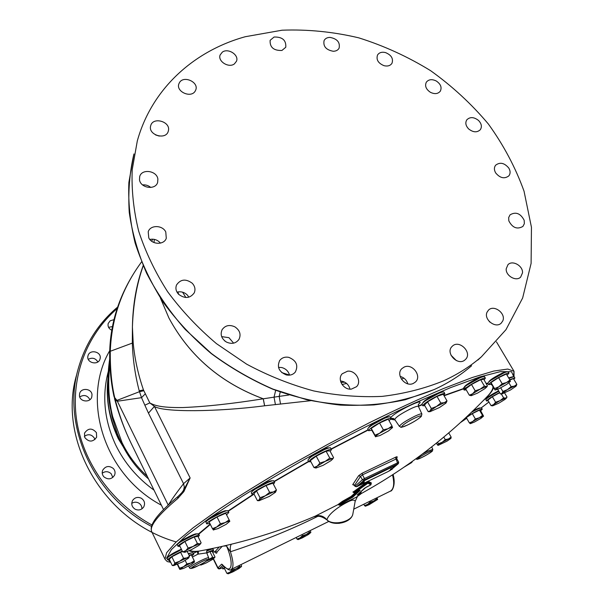 <?xml version="1.0" encoding="UTF-8"?>
<svg xmlns="http://www.w3.org/2000/svg" width="604" height="604" viewBox="0 0 604 604"><rect width="100%" height="100%" fill="white"/><g stroke="black" fill="none" stroke-linecap="round" stroke-linejoin="round"><path stroke-width="0.91" d="M229.837 521.275L226.243 524.28L218.014 528.583L213.257 529.934C213.091 529.527 214.269 528.53 216.798 526.945L225.149 522.581C227.942 521.388 229.505 520.95 229.837 521.275L225.737 513.241L229.837 521.275M209.875 523.464L206.757 523.887C205.247 522.317 228.425 510.282 228.856 512.411L226.628 514.789M225.737 513.241L217.017 516.979L209.105 521.916L212.465 528.651L216.798 526.945L220.4 523.728L225.149 522.581L229.112 519.946M228.856 512.426L228.078 510.878C227.625 508.711 204.462 520.731 205.979 522.324L206.002 522.369M212.661 552.313L215.069 551.437M214.465 551.671C216.104 553.611 216.942 553.709 217.002 551.973L215.288 551.354L219.214 547.043M371.347 482.936L371.105 483.827L371.347 482.936L368.334 481.32L367.549 481.562L353.068 492.109M361.033 492.351L360.052 492.547M353.77 484.974L352.728 484.665L358.625 475.718L362.204 473.189L395.409 457.304C396.904 456.564 397.462 456.571 397.077 457.311L396.594 458.051M366.417 482.249L367.126 482.694L368.093 482.226L368.334 481.32M367.708 482.317L367.594 481.539M366.069 487.247L370.916 484.816L367.889 483.23L354.51 492.773L360.188 490.327L352.827 497.137L343.918 502.196L339.75 505.254L356.436 497.122L360.754 494.004L357.153 495.038L364.574 488.198L370.916 484.816L371.105 483.827L368.093 482.226L353.876 492.411M353.619 492.464L367.126 482.694L367.889 483.23L368.138 482.324L371.158 483.917L370.848 484.853M356.005 497.341L356.549 497.047M360.981 493.158L360.754 494.004L361.041 493.385M361.132 492.192L360.943 493.091L358.617 493.815M360.852 492.849L361.147 492.268M355.144 501.403L355.167 501.29C354.42 499.402 351.619 499.802 346.764 502.483C342.309 504.634 328.485 513.015 326.953 519.855L326.915 519.87C323.261 516.579 318.897 515.552 313.816 516.798L313.363 516.941M353.491 491.928L352.978 492.117L353.604 492.502L354.51 492.773L353.076 491.777M359.478 490.448L354.314 492.766M360.188 490.327L359.72 490.35M358.331 490.999L351.981 496.82L343.08 501.871L342.815 501.101L342.211 501.471L343.042 501.803L338.852 504.884L338.066 504.529L342.211 501.471M338.889 504.853L339.735 505.261L338.927 504.929L343.08 501.871L343.918 502.196L343.351 501.622L351.649 496.964L352.223 497.53M340.165 505.057L339.712 505.269M338.95 504.967L337.998 504.604L314.941 516.292C319.652 514.774 323.653 515.959 326.953 519.855L326.13 519.357M208.365 549.308L206.213 549.723C243.978 542.384 280.362 531.173 315.371 516.08L313.816 516.798C317.387 515.333 321.502 516.194 326.16 519.38M390.803 419.244L395.061 419.976M208.667 557.817C208.176 557.447 205.677 558.33 201.17 560.467C194.05 564.045 190.185 566.461 189.573 567.715C189.852 569.172 192.623 568.545 197.878 565.835C206.002 561.924 209.603 559.251 208.667 557.817L206.749 552.886C206.455 551.037 206.998 549.851 208.38 549.338L197.289 551.429C193.461 551.86 190.758 551.633 189.18 550.735M338.844 504.884L338.066 504.529M355.877 492.147L351.105 496.443L342.815 501.101M367.572 481.554L367.693 482.324L367.549 481.562M358.172 491.075L351.951 496.76L351.105 496.443L352.827 497.137M317.968 516.254L315.499 517.462C289.86 530.131 261.509 541.562 230.434 551.769C229.996 548.002 230.313 545.487 231.4 544.219M226.168 545.472L230.434 551.769C233.522 561.584 233.808 567.45 231.279 569.376L231.151 569.436M189.913 550.403C191.453 551.346 194.163 551.595 198.037 551.158L197.923 554.162L197.289 551.429L193.386 553.4M391.12 418.753L393.861 418.663M206.749 552.886L197.923 554.162L192.412 557.047M392.585 468.47L397.877 463.812L364.642 479.818L356.458 486.718L354.948 486.326L354.593 485.344L360.543 476.39L362.46 474.842L362.204 473.189M397.877 463.812L395.409 457.304M395.877 465.178L366.16 479.319L358.791 485.42M398.557 462.362L364.461 478.542L362.46 474.842L396.752 458.715L397.077 457.311M363.812 480.308L362.377 479.772L355.046 486.19L354.593 485.344L352.728 484.665M364.642 479.818L364.461 478.542L362.377 479.772L360.543 476.39L358.625 475.718M392.562 468.274L395.318 465.525L364.605 480.512L359.576 485.337L388.229 471.498L390.916 469.655M364.265 481.735L362.121 482.89L363.653 483.268L364.265 481.735M392.517 468.108L390.395 469.255L391.913 469.618L392.517 468.108M339.237 523.366L338.753 523.351M355.998 497.349L348.032 501.343M361.064 492.32L360.822 493.959L356.413 497.13M403.812 378.096L401.441 379.244M310.494 400.724L264.597 405.79C216.428 412.026 162.989 412.343 154.405 406.409L149.807 402.913L143.458 389.92C138.09 374.352 134.669 358.678 133.19 342.891L132.412 327.006C133.205 304.265 136.798 283.88 143.208 265.851M178.037 496.465L181.676 492.864L178.037 496.465L177.742 498.511L183.843 491.633L190.139 477.96L154.405 406.409L148.471 413.128L144.847 405.186L149.807 402.913C153.68 404.959 159.539 407.889 182.982 407.541C205.919 406.605 232.668 403.691 263.231 398.799L264.597 405.79M346.575 383.419L342.068 384.537M281.781 372.593L289.527 375.092M288.969 394.993L279.184 396.383L280.543 404.144M280.226 392.026L279.184 396.383L263.231 398.799C220.875 383.019 189.445 356.088 168.924 318.014C189.46 356.073 220.913 383.012 263.284 398.791L264.65 405.79M177.629 292.011L178.95 294.616M114.518 398.625C118.905 414.721 124.53 429.784 131.385 443.827L131.385 443.827C124.847 430.516 119.471 415.854 115.243 399.848L113.945 396.269L115.243 399.848L117.267 401.252L141.525 397.666L139.222 390.826C135.16 375.333 132.857 359.425 132.321 343.095L110.283 351.271L109.747 349.988C110.932 319.237 121.094 290.494 140.234 263.759C121.502 289.792 111.521 318.957 110.283 351.271C110.139 369.142 111.619 384.589 114.722 397.628L116.942 400.399L139.456 391.694L143.752 390.765M139.222 390.826L143.458 389.92M116.942 400.399L168.191 505.057M144.847 405.186L141.525 397.666L145.171 393.944M168.38 504.876C171.853 499.304 176.912 492.237 183.541 483.683L148.471 413.128M181.676 492.864L183.556 490.259L183.843 491.633M122.808 445.994L118.444 437.779C109.316 418.398 105.813 398.761 107.95 378.859M131.279 459.946L118.301 438.753C109.12 419.002 105.67 398.95 107.957 378.617M407.828 383.819C406.605 379.992 404.046 377.523 400.142 376.413M350.018 389.127C348.651 384.318 345.473 381.6 340.49 380.965M289.535 375.137C288.418 371.211 285.828 368.682 281.751 367.542L278.497 367.36M233.612 343.147L228.939 337.681L221.653 336.617M188.916 297.176L187.255 294.933C184.265 292.155 180.853 291.234 177.025 292.17M160.475 243.118C157.591 239.856 154.035 238.633 149.807 239.448M150.789 187.466C148.38 185.473 145.639 184.62 142.567 184.907M159.305 136.096L155.553 134.918M489.919 322.136L489.217 321.441M456.39 360.618L450.969 355.175M495.695 172.948C500.059 178.127 504.423 179.116 508.794 175.923C510.523 173.688 510.523 171.068 508.794 168.063C504.385 162.861 499.999 161.91 495.65 165.194C493.989 167.406 494.004 169.996 495.695 172.948M443.729 380.754C457.779 374.321 470.342 366.334 481.426 356.798L505.978 329.671L522.641 298.014L531.105 263.382L531.452 227.3L524.038 191.196C515.499 167.527 503.623 145.141 488.387 124.031C471.513 103.963 452.245 86.176 430.592 70.668C407.881 56.7 383.925 45.753 358.708 37.825C333.129 31.778 307.595 29.241 282.106 30.2L245.292 36.716C193.771 50.97 151.725 88.864 137.304 140.943L132.208 169.716C131.408 189.815 133.56 210.29 138.671 231.143C145.473 251.944 155.122 272.125 167.61 291.694C181.615 310.622 197.901 327.942 216.466 343.646L246.651 364.167C268.206 375.733 290.539 384.65 313.65 390.916C336.873 395.575 359.705 397.394 382.166 396.383C404.084 393.77 424.604 388.568 443.729 380.754M508.832 220.883C512.464 227.821 517.152 229.671 522.905 226.432L524.355 223.669L524.174 220.271C520.482 213.318 515.763 211.506 510.04 214.85L508.666 217.568L508.832 220.883M506.212 268.788C505.518 275.749 516.163 281.864 520.656 277.093L522.505 272.857C523.139 265.836 512.396 259.796 507.964 264.695L506.212 268.788M487.066 312.17C483.442 319.388 495.529 328.848 501.161 323.193L502.747 320.973C506.311 313.635 494.057 304.28 488.515 310.101L487.066 312.17M452.147 346.379C444.876 352.932 458.104 366.598 465.14 359.757L465.48 359.448C472.721 352.713 459.206 339.176 452.305 346.22L452.147 346.379M404.106 367.104L401.954 368.561C395.197 374.488 405.239 387.594 413.37 383.404L415.31 382.113C422.317 376.262 412.328 362.944 404.106 367.104M347.572 371.188L342.219 373.77C336.851 379.153 343.397 390.176 351.377 389.112L356.519 386.711C362.151 381.381 355.635 370.146 347.572 371.188M288.818 357.364C284.99 356.647 281.962 357.681 279.728 360.46C276.738 367.051 278.965 371.883 286.417 374.941C290.116 375.628 293.083 374.669 295.311 372.056C298.527 365.412 296.368 360.52 288.818 357.364M234.865 326.839C229.467 324.431 225.216 325.382 222.113 329.686C220.037 334.571 221.457 338.685 226.364 342.023C231.634 344.393 235.839 343.525 238.973 339.41C241.238 334.457 239.863 330.267 234.865 326.839M192.238 283.231C185.821 278.572 180.588 279.146 176.527 284.975C175.288 288.297 175.99 291.415 178.641 294.322C184.93 298.935 190.139 298.436 194.262 292.827C195.636 289.422 194.964 286.228 192.238 283.231M165.775 231.951C162.499 224.922 150.207 224.779 148.214 231.793L148.773 237.878C152.004 244.862 164.137 245.103 166.281 238.278L165.775 231.951M157.886 179.162C157.002 170.6 141.653 168.41 139.69 176.61L139.486 179.63C140.309 188.138 155.522 190.441 157.636 182.408L157.886 179.162M168.418 130.683C170.781 121.57 152.933 116.474 150.713 125.655L150.6 126.085C148.161 135.13 165.881 140.355 168.252 131.317L168.418 130.683M195.137 91.204L195.794 89.86C198.905 82.144 183.873 75.258 179.562 82.438L178.829 83.956C175.9 91.695 190.962 98.377 195.137 91.204M234.405 63.896L236.466 61.276C239.32 54.972 228.018 47.701 222.302 52.163L220.158 54.919C217.448 61.238 228.788 68.38 234.405 63.896M281.925 50.457L285.775 47.263C286.288 40.226 282.385 36.814 274.073 37.025L270.131 40.325C269.739 47.346 273.665 50.721 281.925 50.457M333.242 51.265C336.02 51.212 337.968 50.185 339.093 48.177C340.256 42.378 337.236 38.792 330.011 37.403C327.172 37.448 325.194 38.505 324.084 40.581C323.004 46.357 326.054 49.921 333.242 51.265M384.053 65.693C387.67 66.523 390.305 65.738 391.958 63.329C393.544 58.626 391.392 55.047 385.495 52.578C381.834 51.733 379.176 52.54 377.53 55.017C376.02 59.698 378.195 63.254 384.053 65.693M430.403 92.299C434.638 94.337 437.93 93.982 440.278 91.227C442.075 87.474 440.746 84.069 436.284 81.004C432.011 78.95 428.697 79.328 426.356 82.152C424.627 85.881 425.979 89.264 430.403 92.299M468.674 128.962C473.196 132.48 477.084 132.721 480.331 129.694C482.158 126.764 481.562 123.684 478.527 120.46C473.966 116.927 470.063 116.708 466.824 119.811C465.065 122.725 465.676 125.775 468.674 128.962M182.612 292.185L185.836 297.508M224.454 340.671L225.209 341.283M340.943 382.43L344.763 382.181M133.19 342.891L132.321 343.095L132.412 327.006C132.82 304.68 136.398 284.242 143.148 265.7M147.233 476.246C137.908 467.843 130.177 457.945 124.039 446.545L122.016 442.581L112.729 416.805C108.637 400.618 107.686 383.193 109.875 364.537M110.358 408.485C107.376 392.502 107.157 375.967 109.702 358.867M109.588 403.585L111.959 416.284L109.588 403.585C107.746 390.38 107.814 376.677 109.792 362.476M110.366 408.531L107.927 383.034L109.702 358.753M135.092 509.187C138.603 510.712 141.464 509.972 143.699 506.983C145.36 503.411 144.545 500.482 141.238 498.202C137.637 496.654 134.73 497.454 132.525 500.595C131 504.114 131.861 506.975 135.092 509.187M103.918 476.85C108.071 479.931 111.604 479.41 114.511 475.28C115.523 472.811 115.13 470.554 113.348 468.508C109.097 465.39 105.541 465.978 102.68 470.267C101.774 472.675 102.189 474.872 103.918 476.85M84.779 437.522C88.969 442.347 92.925 442.234 96.64 437.175L96.421 432.63C92.133 427.768 88.161 427.949 84.507 433.159L84.779 437.522M79.441 395.726C79.864 401.894 90.185 402.959 91.778 397.017L92.004 394.646C91.559 388.425 81.095 387.466 79.63 393.521L79.441 395.726M87.942 356.005C86.108 362.785 98.188 365.858 99.992 359.093L100.121 358.617C101.917 351.777 89.702 348.81 88.018 355.688L87.942 356.005M113.922 319.682L110.185 320.784L108.214 323.457C107.572 326.409 108.743 328.651 111.717 330.192M76.934 373.853C56.708 438.708 102.944 521.048 176.202 541.939M141.91 508.87C141.955 506.311 140.86 504.348 138.618 502.989C136.225 501.803 133.929 501.939 131.748 503.404M112.82 477.447L111.136 473.695C108.267 471.211 105.3 471.052 102.235 473.219M94.919 439.614L94.466 438.277C91.74 434.374 88.373 433.725 84.349 436.307M89.905 399.697C87.497 395.348 84.107 394.42 79.72 396.904M97.856 361.932C95.492 358.149 92.299 357.274 88.29 359.32M112.389 326.575L108.584 327.338M183.556 490.259L190.139 477.96L183.541 483.683L184.311 486.998L183.556 490.259M224.514 568.598L222.816 568.923L222.197 567.669L223.759 566.22M222.816 568.923L224.786 567.209M225.028 567.428L224.197 567.956L226.877 573.347L229.814 572.275L232.17 569.987L236.179 568.764L239.584 566.341L240.905 566.809L241.623 566.084L240.898 564.642M231.747 569.142L232.17 569.987M239.161 565.503L239.584 566.341M228.025 573.792L236.179 568.764L240.905 566.809L239.267 568.349L232.97 571.822L228.237 573.792L226.877 573.347M369.656 501.335L370.086 502.12L373.702 501.048L376.707 498.866L377.643 499.485L376.964 497.741M363.782 504.227L364.514 505.578L367.594 504.408L370.086 502.12M376.277 498.081L376.707 498.866M365.36 506.22L367.594 504.408L377.5 499.531L369.165 504.68L365.367 506.22L364.514 505.578M301.894 534.653L302.423 535.665L306.22 534.517L309.407 532.222L310.456 532.796L310.894 532.215L310.071 530.637M296.164 537.477L296.987 539.062L299.999 537.945L302.423 535.665M308.886 531.218L309.407 532.222M298.006 539.606L306.22 534.517L310.456 532.796L308.478 534.48L302.325 537.87L298.074 539.614L296.987 539.062M206.666 551.165C210.471 549.429 212.578 548.734 212.993 549.081L213.642 550.38L212.382 551.739M206.704 552.773C210.856 550.825 213.167 550.033 213.642 550.38M209.867 551.58L212.653 557.205L214.133 557.734L214.994 557.009L212.223 551.422L209.867 551.58L206.81 553.045M207.285 560.421L212.653 557.205M206.304 561.124L214.133 557.734L212.585 559.402L206.017 563.041L200.921 565.05L199.901 564.823M200.702 565.05L201.804 563.811M188.471 554.019C191.272 552.864 192.812 552.456 193.091 552.788L193.756 554.155L191.898 555.997M189.143 555.393C191.944 554.238 193.484 553.823 193.756 554.155M185.202 560.444L186.893 563.917L190.894 562.988L194.231 560.754L191.34 554.865L189.309 555.725M177.697 564.279L179.607 568.213L183.563 566.726L186.893 563.917M194.231 560.754L194.518 562.082M177.365 564.423L179.728 569.293L179.607 568.213M179.984 569.406L183.563 566.726L190.894 562.988L194.548 561.977L190.947 564.664L183.707 568.356L179.984 569.406M169.498 559.765L167.685 559.9L166.983 558.458C168.161 556.548 173.023 553.604 181.57 549.617M167.685 559.9C168.863 558.005 173.733 555.053 182.28 551.067M182.446 551.414L171.83 556.76L169.279 559.319L172.276 565.503L173.892 564.936L174.85 562.981L179.531 561.327L183.548 558.292L186.885 557.93L189.535 556.193L188.531 558.149L182.921 561.728L173.771 565.563L173.892 564.936L179.531 561.327L186.885 557.93L188.931 557.658M180.513 552.079L183.548 558.292M171.83 556.76L174.85 562.981M187.255 551.543L189.535 556.193M172.623 565.518L173.771 565.563M179.939 546.28L178.059 546.378L177.327 544.868C176.021 543.713 193.665 534.125 197.765 533.77L198.656 533.898L199.396 535.401L198.188 536.896M178.059 546.378C176.761 545.231 194.42 535.642 198.505 535.272L199.396 535.401M201.117 542.83L197.938 536.397L194.178 536.964L184.9 541.494L179.516 545.412L182.68 551.897L185.73 550.682L188.093 548.017L193.099 546.454L197.38 543.457L199.607 543.857L200.83 543.268M194.178 536.964L197.38 543.457M184.9 541.494L188.093 548.017M184.303 552.298L185.73 550.682L193.099 546.454L199.607 543.857L200.226 544.181L198.746 545.487L191.468 549.663L184.967 552.267L182.68 551.897M254.186 494.366L252.079 494.442L251.256 492.849L251.619 492.003C254.231 488.561 273.604 478.949 273.831 480.973L274.654 482.558L273.423 484.227M252.079 494.442L252.442 493.604C255.062 490.176 274.435 480.55 274.654 482.558M276.443 490.04L272.887 483.208L266.054 485.488L256.481 490.833L253.899 493.808L257.41 500.648L259.101 499.953L260.03 497.726L265.216 495.824L269.626 492.381L273.438 491.966L276.443 490.04L275.454 492.283L269.361 496.39L259.101 500.701L259.101 499.953L265.216 495.824L273.438 491.966L275.786 491.837M266.054 485.488L269.626 492.381M257.968 500.663L257.41 500.648M256.481 490.833L260.03 497.726M310.879 461.705L308.75 461.781L307.897 460.188L310.079 457.681C315.711 453.211 330.373 446.318 330.607 448.002L331.468 449.595L330.192 451.354M308.75 461.781L310.932 459.297C316.572 454.835 331.234 447.926 331.468 449.595M333.574 457.643L329.89 450.803L326.069 451.18L316.202 456.133L310.305 460.633L313.967 467.526L317.334 466.069L319.901 463.064L325.254 461.343L329.776 458.089L332.094 458.632L333.31 458.059M326.069 451.18L329.776 458.089M315.99 468.04L313.967 467.526M316.202 456.133L319.901 463.064M325.254 461.343L332.094 458.632L332.668 459.07L330.992 460.633L323.155 465.299L315.96 468.04C315.265 467.949 315.726 467.292 317.334 466.069L325.254 461.343M371.83 430.259L368.636 430.712L367.768 429.142C367.587 428.44 369.331 426.885 373 424.476C381.992 419.055 387.745 416.511 390.26 416.828L391.143 418.398L389.112 420.792M368.636 430.712C368.463 430.025 370.207 428.478 373.876 426.069C382.876 420.648 388.629 418.096 391.143 418.398M392.019 426.001L388.229 419.206L379.569 422.996L371.233 428.379L371.626 429.897L375.582 436.843L374.986 435.19L379.584 433.272L383.359 429.837L388.123 428.674L392.019 426.001L392.517 427.7M371.233 428.379L374.986 435.19M379.569 422.996L383.359 429.837M388.123 428.674C390.894 427.466 392.366 427.088 392.54 427.534L388.478 430.946L380.059 435.492L375.582 436.677C375.575 436.141 376.911 435.008 379.584 433.272L388.123 428.674M424.801 405.677L422.83 405.79L421.962 404.257C421.977 403.178 424.937 400.89 430.841 397.387C438.179 393.317 442.543 391.528 443.948 392.034L444.823 393.559L443.721 395.152M422.83 405.79C422.853 404.718 425.82 402.43 431.724 398.934C439.063 394.865 443.427 393.068 444.823 393.559M447.005 400.86L443.223 394.284L436.986 396.398L427.534 401.849L424.461 405.088L428.198 411.664L430.161 410.811L431.309 408.478L436.458 406.492L440.784 403.027L444.325 402.672L447.005 400.86L446.235 402.679M429.21 411.694L428.198 411.664M427.534 401.849L431.309 408.478M436.986 396.398L440.784 403.027M444.325 402.672L446.22 402.694L445.797 403.215L439.516 407.504L430.018 411.694L430.161 410.811L436.458 406.492L444.325 402.672M466.228 389.867L464.151 390.078L463.298 388.606C463.781 387.043 467.904 384.144 475.658 379.916C480.837 377.274 483.796 376.194 484.521 376.685L485.382 378.149L484.106 379.833M464.151 390.078C464.642 388.523 468.772 385.631 476.526 381.396C481.705 378.753 484.665 377.674 485.382 378.149M483.849 379.395L480.656 379.697L471.49 384.476L465.654 388.885L469.331 395.212L472.668 393.74L475.205 390.841L480.21 389.15L484.385 386.047L486.386 386.575L487.443 385.873L483.849 379.395M471.158 395.711L469.331 395.212M471.49 384.476L475.205 390.841M480.656 379.697L484.385 386.047M486.386 386.575L486.801 386.922L484.989 388.583L477.522 393.113L471.128 395.711C470.501 395.635 471.022 394.978 472.668 393.74L480.21 389.15L486.386 386.575M486.129 383.283L487.79 383.238C489.044 381.109 494.072 377.817 502.875 373.378C506.001 371.951 507.745 371.422 508.107 371.8L508.938 373.197L507.088 375.273M491.437 384.106L488.621 384.657C489.874 382.521 494.902 379.237 503.713 374.79C506.839 373.355 508.576 372.827 508.938 373.197M509.935 380.075L506.348 374.035L498.579 377.643L491.007 382.558L491.263 383.812L495.054 390.003L494.57 388.606L498.753 386.839L502.166 383.714L506.454 382.558L509.935 380.075L510.35 381.517M491.007 382.558L494.57 388.606M498.579 377.643L502.166 383.714M510.38 381.381L506.643 384.446L499.04 388.666L495.303 390.003L498.753 386.839L506.454 382.558C508.946 381.411 510.252 381.018 510.38 381.381M508.885 378.308L514.102 376.639L514.895 377.968L513.838 379.327M509.685 379.652L514.895 377.968M508.915 382.883L511.135 386.613L514.374 386.122L516.835 384.355L513.423 378.617L509.889 379.992M497.666 389.278L500.422 393.959L502.022 393.34L502.875 391.445L507.375 389.671L511.135 386.613M500.739 387.828L502.875 391.445M516.835 384.355L516.239 385.888M515.929 386.273L510.576 389.935L501.901 393.951L502.022 393.34L507.375 389.671L514.374 386.122L516.231 385.903L515.929 386.273M488.206 400.777L486.598 400.996L485.858 399.72C486.824 398.051 491.15 395.235 498.836 391.256M486.598 400.996C487.571 399.335 491.905 396.518 499.591 392.54M499.704 392.743L492.358 396.707L487.836 400.15L491.052 405.631L493.672 404.544L495.59 402.226L499.969 400.671L503.63 397.893L505.684 398.066L506.824 397.341M492.6 405.858L491.052 405.631M492.358 396.707L495.59 402.226M501.305 393.951L503.63 397.893M504.65 393.03L507.013 397.024M505.065 399.35L498.806 403.193L492.622 405.865L493.672 404.544L499.969 400.671L505.684 398.066L506.288 398.225L505.065 399.35M471.505 412.283C476.881 409.308 480.203 407.836 481.479 407.866L482.271 409.15L480.693 410.796M466.824 418.489L464.665 418.731M466.092 417.409C470.086 414.291 481.479 408.417 482.196 409.097L482.271 409.15M480.558 410.561L479.455 410.116L472.29 413.649L466.303 417.591L469.361 422.883L472.698 421.516L475.363 418.965L479.297 417.772L482.536 415.416L483.577 416.179L480.558 410.561M470.342 423.653L472.698 421.516L479.297 417.772L483.419 416.201L480.95 418.361L474.419 422.06L470.357 423.653L469.361 422.883M472.29 413.649L475.363 418.965M479.455 410.116L482.536 415.416M436.307 443.215L437.825 445.276L438.391 443.759L442.151 442.287L445.269 439.659L448.53 438.934L451.135 437.062L450.961 438.345M437.53 442.234L438.391 443.759M443.804 437.085L445.269 439.659M448.757 432.902L451.135 437.062M447.005 441.154L438.323 445.284L442.151 442.287L448.53 438.934L450.939 438.383L447.005 441.154M412.449 461.297L412.109 461.939M411.294 462.12L411.951 462.196L411.445 462.709L404.318 466.99M217.017 516.979L220.4 523.728M213.499 530.033L212.465 528.651M222.748 512.109L210.109 518.662M226.304 510.878C225.722 509.134 206.002 519.357 207.029 520.867M460.671 422.4L465.903 418.821M481.267 407.836L488.923 402M513.672 376.534L511.528 371.702L500.391 371.649L479.908 376.904L450.471 387.662L413.385 403.661C385.488 416.684 356.345 431.286 325.941 447.458C295.854 464.023 267.987 480.278 242.347 496.216L209.656 517.968L185.745 536.05L171.415 549.602L166.606 558.262L170.607 562.052M418.308 406.099L422.075 404.461M443.917 395.484L466.492 387.541M493.513 387.632C492.705 390.75 489.255 395.114 483.162 400.724M390.75 417.696C394.216 412.026 428.372 395.718 418.285 404.514M198.037 534.321L210.192 524.106M228.123 510.961L252.721 494.638M274.065 481.418L308.531 461.373M331.12 448.961L368.1 429.754M211.543 549.195C211.498 548.749 209.973 549.179 206.961 550.493M191.574 552.886L188.259 553.589M181.343 549.164C173.499 552.743 169.052 555.416 168.003 557.182M196.972 533.936L196.187 533.815C192.593 534.132 177.206 542.49 178.361 543.502M271.989 480.965C271.332 479.47 254.88 487.692 252.653 490.644L252.313 491.316M328.727 448.009C328.063 446.817 315.658 452.713 310.871 456.511L308.946 458.617M388.387 416.858C385.964 416.752 380.958 418.995 373.378 423.578C370.327 425.578 368.802 426.915 368.787 427.587M442.12 392.094C440.761 391.762 436.964 393.332 430.72 396.798C425.707 399.772 423.117 401.758 422.959 402.755M482.777 376.783C482.113 376.383 479.531 377.319 475.046 379.606C468.326 383.276 464.733 385.805 464.265 387.187M506.446 371.936C506.182 371.558 504.657 372.011 501.871 373.28C494.087 377.213 489.708 380.097 488.734 381.924M512.532 376.798L508.636 377.885M498.587 390.833C491.316 394.548 487.375 397.115 486.756 398.549M480.12 408.108L480.044 407.949C479.206 407.866 476.82 408.863 472.887 410.946M513.4 376.564L514.019 371.309L507.798 369.059L493.891 371.022L472.252 377.508L443.396 388.561C420.905 398.111 396.201 409.512 369.286 422.77L328.153 444.159L287.655 466.718C261.766 481.901 238.648 496.246 218.301 509.761L193.182 527.768L175.862 542.264L166.568 552.796L165.02 559.221C168.071 562.551 166.666 561.259 170.736 562.324M222.121 546.401L217.002 551.973M213.491 558.775L217.991 567.858L221.6 564.166L222.393 564.566C231.543 575.808 234.511 564.166 226.485 545.933L223.556 546.076M213.257 558.942L217.825 568.16L219.607 568.447L222.808 565.193M222.249 567.79C220.037 568.764 219.161 568.983 219.607 568.447M221.6 564.166L222.521 564.861M223.518 565.963L223.329 566.529M418.413 406.386L422.234 404.733M444.083 395.771L463.449 388.878M486.439 383.812L488.145 383.85M490.765 384.348L491.973 385.012M492.909 386.613C493.204 388.727 491.535 391.792 487.896 395.824L484.921 398.912L487.896 395.824C450.342 435.054 408.055 467.677 361.033 493.687M357.153 495.038L366.001 487.285M358.512 493.906L360.928 493.075M346.772 501.954L346.764 502.483M359.871 490.274L359.403 490.478M352.902 513.8L352.872 513.951C352.004 521.69 333.332 526.016 326.99 519.931L326.213 519.425M198.792 534.178L210.358 524.423M228.267 511.256L253.431 494.548M274.201 481.682L308.667 461.637M331.256 449.217L368.244 430.01M390.26 491.203L390.456 491.112C393.899 488.893 394.586 483.472 392.517 474.85M391.173 418.489L393.159 418.361L394.729 419.493C395.801 417.137 401.358 413.453 411.384 408.447C415.612 406.537 417.96 405.858 418.436 406.416L418.429 404.167M399.418 426.394C402.498 427.224 397.734 428.674 407.315 425.133C413.853 421.947 418.527 419.033 421.328 416.398L421.894 414.012C421.456 413.514 419.244 414.178 415.25 416.005C405.76 420.761 400.482 424.219 399.418 426.394L394.729 419.493M415.393 417.794C403.804 423.117 395.628 430.675 407.39 425.08C418.617 419.931 427.224 412.222 415.393 417.794M415.869 458.829C418.164 459.176 414.216 460.505 421.683 457.545C427.066 454.812 430.629 452.66 432.396 451.067L432.826 449.361L427.874 451.113L422.483 453.951M427.979 452.441C419.282 456.601 412.849 461.871 421.728 457.515C430.222 453.461 436.888 448.1 427.979 452.441M198.406 551.09L198.233 554.132M201.449 561.848C189.701 568.281 188.516 569.61 197.901 565.812C208.206 560.889 212.11 556.654 201.449 561.848M356.458 486.718L358.935 485.608M389.051 471.067L390.675 470.086M390.35 470.357L388.968 471.112M165.02 559.221L151.8 531.867C148.999 526.537 157.652 515.416 177.742 498.511M285.949 374.82L286.424 374.14M275.681 390.343L274.042 397.138L275.424 404.665M160.445 298.119L168.924 318.014L160.483 298.172M109.747 349.988L109.747 349.988C109.339 366.077 110.743 381.502 113.945 396.269M118.475 437.847L118.331 438.821M154.028 490.146C137.319 478.058 124.567 463.057 115.764 445.125C104.303 420.505 101.804 395.975 108.275 371.536M434.435 389.429C415.605 397.153 395.416 402.324 373.868 404.929C351.807 405.979 329.384 404.235 306.598 399.705L273 389.119C251.121 379.576 230.554 367.677 211.317 353.423L185.232 329.444C169.799 311.83 156.927 293.091 146.629 273.234C137.931 253.038 132.14 232.714 129.233 212.268C128.003 192.042 129.566 172.601 133.929 153.952L128.879 182.423C128.063 202.287 130.147 222.491 135.137 243.042C141.789 263.518 151.227 283.374 163.442 302.604C177.138 321.185 193.076 338.18 211.249 353.574C230.471 367.813 251.015 379.705 272.872 389.24C295.175 397.273 317.689 402.558 340.414 405.103C362.921 406.031 384.559 404.242 405.314 399.727L434.336 389.497C448.206 383.117 460.626 375.205 471.596 365.76C460.656 375.175 448.274 383.064 434.435 389.429M477.824 360.075L481.426 356.798M177.938 292.63L178.55 291.853M154.36 239.388L153.975 242.529L154.36 239.388M118.444 437.779L118.301 438.753M161.389 505.201C103.79 474.585 80.981 399.871 109.732 350.66M151.989 525.012C111.325 502.838 82.544 461.766 76.489 419.116C70.585 376.39 86.923 334.752 117.116 308.591M151.528 526.431C92.397 495.499 61.487 424.423 78.467 367.934C85.564 343.412 98.611 323.148 117.606 307.126M112.563 418.708L111.959 416.284L112.729 416.805M120.445 441.101L117.38 433.823L112.57 418.746L113.371 419.312M122.287 444.944L124.039 446.545M148.561 478.957C137.871 469.716 129.143 458.451 122.378 445.156L120.521 441.29L122.016 442.581M209.822 549.799L206.704 551.037M189.513 553.596L188.448 553.974M181.54 549.564L170.169 555.642M193.959 534.963L180.974 541.637M267.98 482.377L255.771 488.802M324.499 449.535L312.562 455.945M384.272 418.383L372.283 424.944M438.398 393.506L426.099 400.346M479.576 378.013L466.945 385.11M503.781 372.962L490.969 380.195M510.335 377.651L508.855 378.255M498.791 391.188L488.304 397.372M478.564 408.712L471.852 411.943M206.757 523.887L205.979 522.324M460.618 422.453L465.948 418.806M481.297 407.836L488.93 402.022M514.019 376.564L514.019 371.309L496.458 341.864M212.668 552.328L215.22 551.399M222.257 567.79C218.452 569.527 218.905 568.9 217.825 568.16M357.477 496.405L355.167 501.29L352.872 513.951C351.347 522.739 334.208 526.477 327.33 520.369M340.188 505.05L348.047 501.335M222.536 564.876C227.315 569.549 230.23 571.052 231.279 569.376L328.818 521.418M353.74 509.164L390.456 491.112C391.807 491.588 396.194 485.269 393.083 474.48M421.894 414.012L418.436 406.416M432.826 449.361L431.694 446.877M189.573 567.715L188.539 566.008M354.948 486.326L356.79 486.65L358.98 485.593M392.592 468.508L398.376 463.638L398.685 462.203L396.752 458.715M354.563 485.608L353.544 484.952L354.087 484.816M279.456 360.86L279.728 360.46M221.902 330.094L222.113 329.686M151.793 241.313L152.533 239.161M140.234 263.759L141.562 261.864M117.629 307.074C98.618 323.11 85.564 343.397 78.467 367.934M151.8 531.867C150.804 529.436 151.053 526.703 152.563 523.676C155.726 517.054 164.205 508.002 177.984 496.511M131.385 443.827L163.525 509.565M241.117 566.952L241.434 566.461M214.397 557.96L214.828 557.303M200.226 544.181L201.026 542.973M259.101 500.701L257.546 500.656M332.668 459.07L333.551 457.681M430.018 411.694L428.855 411.686M486.801 386.922L487.443 385.873M488.621 384.657L487.798 383.253M501.901 393.951L500.474 393.959M506.288 398.225L506.96 397.107M438.323 445.284L437.825 445.276M411.951 462.196L412.177 461.818"/></g></svg>
